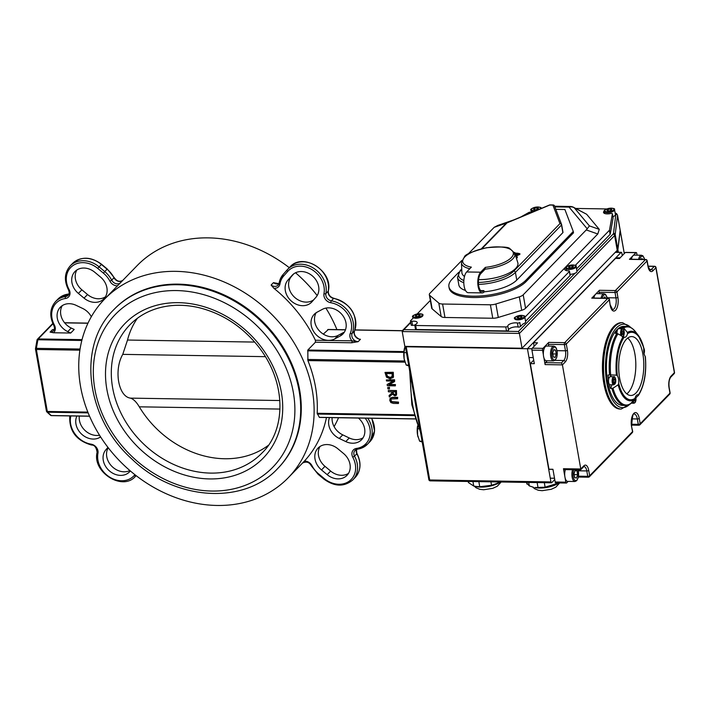 <?xml version="1.0" encoding="UTF-8"?>
<svg xmlns="http://www.w3.org/2000/svg" width="710" height="710" viewBox="0 0 710 710"><rect width="100%" height="100%" fill="white"/><g stroke="black" fill="none" stroke-linecap="round" stroke-linejoin="round"><path stroke-width="1.06" d="M354.583 330.745A1.473 0.79 -157.1 0 1 354.547 330.913C353.695 334.055 354.973 336.62 358.381 338.617L357.432 338.093M293.736 273.865L291.49 276.412A16.197 13.348 -135.8 0 0 293.629 296.345A16.197 13.348 -135.8 0 0 313.74 299.771M316.216 312.684A16.197 13.348 -135.8 0 0 319.669 331.162A16.197 13.348 -135.8 0 0 338.235 335.333L343.684 332.422A16.197 13.348 -135.8 0 0 344.483 331.952M175.796 271.353A128.111 105.577 -135.8 0 0 104.574 299.114A128.111 105.577 -135.8 0 0 122.839 464.109A128.111 105.577 -135.8 0 0 288.287 477.706A128.111 105.577 -135.8 0 0 297.641 348.965A128.111 105.577 -135.8 0 0 175.796 271.353M289.281 267.679A128.111 105.577 -135.8 0 0 208.349 237.868A128.111 105.577 -135.8 0 0 137.137 265.62L122.777 280.388M334.099 426.603A128.111 105.577 -135.8 0 0 338.546 417.737M336.93 329.609A128.111 105.577 -135.8 0 0 325.89 308.096M317.192 295.582A128.111 105.577 -135.8 0 0 295.537 272.773M122.883 280.29L119.147 284.124M323.316 334.108L328.304 329.564M302.984 462.592L288.287 477.706M302.495 463.08L304.386 461.109A128.111 105.577 -135.8 0 0 326.467 417.542M415.164 418.873L319.34 417.329L317.184 413.282A128.111 105.577 -135.8 0 0 307.892 360.582L307.838 350.03L315.444 342.202L315.382 340.25A128.111 105.577 -135.8 0 0 273.918 288.313L271.113 285.056L273.439 282.669L278.941 283.645M315.444 342.202L351.645 342.779A1.473 0.63 90.9 0 0 351.983 340.836L315.382 340.25M351.645 342.779L358.133 341.67L351.983 340.836A7.366 6.071 -135.8 0 1 350.287 333.327A1.473 0.79 22.9 0 0 352.124 333.443A23.563 19.418 -135.8 0 0 331.348 300.827A5.893 4.855 44.2 0 1 325.89 293.558A23.563 19.418 -135.8 0 0 313.571 268.202A23.563 19.418 -135.8 0 0 287.692 269.312A23.563 19.418 -135.8 0 0 287.168 269.88A1.473 0.834 -138.6 0 1 287.168 269.88L283.121 274.468A1.473 0.834 -138.6 0 1 283.139 274.45L287.133 269.915M321.488 469.931A16.197 13.348 44.2 0 1 318.071 448.063A16.197 13.348 44.2 0 1 337.871 448.782L343.542 453.504A16.197 13.348 44.2 0 1 346.968 475.372A16.197 13.348 44.2 0 1 327.159 474.653L321.488 469.931L324.985 466.337L330.647 471.067A16.197 13.348 -135.8 0 0 348.503 473.375M358.408 418.057A16.197 13.348 44.2 0 1 361.594 439.712A16.197 13.348 44.2 0 1 345.779 441.567L339.265 438.461A16.197 13.348 44.2 0 1 329.52 417.586M100.642 436.987L99.48 437.608A16.197 13.348 44.2 0 1 81.428 433.952A16.197 13.348 44.2 0 1 76.884 416.033M130.365 470.961L129.903 471.484A16.197 13.348 44.2 0 1 129.54 471.875A16.197 13.348 44.2 0 1 108.861 470.384A16.197 13.348 44.2 0 1 105.95 449.687L107.964 447.398M79.325 416.069A16.197 13.348 -135.8 0 0 99.533 435.23M108.231 447.753A16.197 13.348 -135.8 0 0 111.559 466.009A16.197 13.348 -135.8 0 0 129.886 470.553M62.294 305.611A16.197 13.348 -135.8 0 0 71.248 328.047L74.195 329.449L70.707 333.043L53.507 332.759L50.09 332.102A5.893 4.855 44.2 0 0 53.365 330.825C54.723 329.804 54.83 327.931 53.694 325.207L54.413 325.109A22.09 18.203 44.2 0 1 65.444 298.493A1.473 0.701 -98 0 1 65.595 296.558A23.563 19.418 -135.8 0 0 55.646 301.466C49.904 308.158 49.256 316.065 53.694 325.207M70.707 333.043L67.761 331.632A16.197 13.348 44.2 0 1 60.341 307.199A16.197 13.348 44.2 0 1 76.156 305.353L82.671 308.459A16.197 13.348 44.2 0 1 91.324 316.722M84.055 298.138L78.393 293.416A16.197 13.348 44.2 0 1 74.967 271.548A16.197 13.348 44.2 0 1 94.776 272.267L100.447 276.989A16.197 13.348 44.2 0 1 103.864 298.848A16.197 13.348 44.2 0 1 84.055 298.138L87.552 294.543A16.197 13.348 -135.8 0 0 105.4 296.86M54.217 329.396A5.893 4.855 -135.8 0 1 52.416 329.706L54.155 329.422M76.92 269.951A16.197 13.348 -135.8 0 0 81.881 289.822L87.552 294.543M315.986 297.224L311.956 301.794A16.197 13.348 44.2 0 1 311.592 302.185A16.197 13.348 44.2 0 1 290.914 300.694A16.197 13.348 44.2 0 1 288.003 279.997L292.032 275.436A16.197 13.348 44.2 0 1 292.396 275.036A16.197 13.348 44.2 0 1 313.075 276.536A16.197 13.348 44.2 0 1 315.986 297.224M334.747 338.918A16.197 13.348 44.2 0 1 315.16 333.62A16.197 13.348 44.2 0 1 314.264 314.281A16.197 13.348 44.2 0 1 317.006 312.222L322.455 309.303A16.197 13.348 44.2 0 1 342.042 314.61A16.197 13.348 44.2 0 1 342.939 333.948A16.197 13.348 44.2 0 1 340.196 336.007L334.747 338.918L338.235 335.333M320.024 446.466A16.197 13.348 -135.8 0 0 324.985 466.337M332.129 417.631A16.197 13.348 -135.8 0 0 342.752 434.866L349.267 437.981A16.197 13.348 -135.8 0 0 363.13 437.724M391.352 398.665L390.961 400.156L391.885 401.665L398.541 402.117L398.443 403.493L398.257 402.419L391.592 401.966L390.677 400.449L391.068 398.967L397.6 398.727L397.414 397.653L392.426 397.573L390.127 398.301L389.772 400.44L390.882 402.605L393.455 403.413L398.443 403.493M390.42 398.008L392.719 397.272L397.707 397.351L397.6 398.727M386.329 379.957L394.609 379.788L394.582 381.607L394.316 380.09L386.329 379.957L386.497 380.959L393.393 381.066L387.127 384.527L387.34 385.734L395.337 385.858L395.159 384.864L388.832 384.758L394.582 381.607M389.373 384.465L395.452 384.563L395.337 385.858M387.127 384.527L393.145 381.066M384.998 372.43L386.471 377.152L390.109 378.856L393.189 377.276L392.985 372.555L384.998 372.43L393.278 372.262L393.482 376.974L392.843 377.809M388.228 390.731L388.414 391.805L391.592 391.858L391.813 393.083L389.08 395.585L389.328 396.979L392.302 394.165L394.938 395.878L396.526 394.991L396.579 392.941L396.215 390.864L388.512 390.429L396.508 390.562L396.366 395.257M389.08 395.585L391.805 393.056M387.669 387.58L389.488 387.305L389.426 388.902L389.195 387.607L387.669 387.58L387.9 388.876L389.426 388.902M89.513 416.14L51.253 415.527A1.473 1.242 132.4 0 1 50.499 415.243A1.473 1.473 0 0 0 51.466 415.625A1.473 0.63 -89.1 0 1 51.253 415.527L47.632 412.226A1.473 0.63 -89.1 0 1 47.295 411.454A1.473 0.55 170 0 1 46.425 411.108A1.473 1.473 0 0 0 46.887 411.942A1.473 1.242 -47.6 0 0 47.632 412.226L88.146 412.874M46.54 411.267A1.473 1.242 -47.6 0 0 46.887 411.942L50.499 415.243M37.133 340.267A1.473 0.47 10 0 1 37.018 340.037A1.473 0.47 10 0 1 37.887 339.762A1.473 0.63 -89.1 0 1 38.233 338.945L52.984 323.778M80.07 349.045L36.37 348.344A1.473 0.47 -170 0 0 35.5 348.619A1.473 1.473 0 0 0 35.5 349.125A1.473 0.55 -10 0 0 36.37 349.471A1.473 0.63 -89.1 0 1 36.37 348.344L37.887 339.762L81.828 340.472M35.615 348.85A1.473 0.55 -10 0 0 35.5 349.125L46.425 411.108M268.194 445.454A92.034 75.846 44.2 0 1 224.635 458.749A92.034 75.846 44.2 0 1 139.293 406.821C136.427 401.993 133.489 399.091 130.48 398.132C118.366 396.668 113.689 370.114 122.759 354.37L127.516 340.037A92.034 75.846 44.2 0 1 137.385 318.284M114.026 309.462L114.603 308.859A114.124 94.048 44.2 0 1 178.05 284.133A114.124 94.048 44.2 0 1 286.591 353.269A114.124 94.048 44.2 0 1 278.258 467.961L277.681 468.556A114.124 94.048 -135.8 0 0 286.006 353.873A114.124 94.048 -135.8 0 0 177.464 284.737A114.124 94.048 -135.8 0 0 114.026 309.462C76.724 345.601 85.732 417.764 131.687 458.846C174.447 500.532 243.645 505.573 277.681 468.556M392.302 376.557L389.923 377.738L387.172 376.575L386.107 373.513L392.257 373.611L391.947 377.099M386.453 373.522L387.465 376.273L390.216 377.436L392.586 376.256M393.003 377.667L393.482 376.974M395.674 392.985L395.63 394.263L394.654 394.76L393.322 394.281L392.479 391.867L395.488 391.92L395.674 392.985M392.825 391.876L393.606 393.979L394.946 394.458M417.622 425.911L417.56 434.937A11.777 5.023 -89.1 0 1 417.595 425.858M418.03 436.961A11.777 5.023 -89.1 0 1 418.012 436.898A11.777 5.023 -89.1 0 1 417.56 434.937L419.61 441.167L422.21 442.028M418.82 428.76L417.418 428.742M422.068 441.212L419.61 441.167M405.09 346.365L404.806 347.172A11.777 5.023 -89.1 0 1 404.824 347.119L403.999 352.63L404.141 358.825A11.777 5.023 -89.1 0 1 404.806 347.172L404.806 347.172M404.602 360.849A11.777 5.023 -89.1 0 1 404.593 360.786A11.777 5.023 -89.1 0 1 404.141 358.825L406.191 365.055L408.791 365.916M406.457 352.666L403.999 352.63M408.649 365.1L406.191 365.055M542.591 350.314A1.473 0.63 -89.1 0 1 542.937 348.37L532.278 348.202A1.473 0.63 90.9 0 0 531.932 350.145L542.591 350.314L543.372 354.752M625.297 252.511L635.956 252.68A1.473 0.63 -89.1 0 1 636.213 252.556L625.554 252.387A1.473 0.63 90.9 0 0 625.297 252.511L619.493 258.484L615.499 258.413L533.512 342.752L537.505 342.815L532.278 348.202M533.698 360.147L530.326 363.618L534.319 363.68L531.932 350.145M548.706 346.081L548.404 344.332A1.473 0.63 -89.1 0 1 548.741 342.389L542.937 348.37M599.302 293.674L599.045 292.236A1.473 0.63 -89.1 0 1 599.391 290.292L591.75 298.156A1.473 0.63 -89.1 0 1 592.007 298.022L607.991 298.28A1.473 0.63 90.9 0 0 607.733 298.413L564.725 342.646A1.473 0.63 90.9 0 0 564.379 344.59A1.473 0.55 -10 0 0 566.296 344.013A1.473 1.216 -135.8 0 0 564.725 342.646L548.741 342.389M635.956 252.68L629.468 259.354A1.473 0.63 -89.1 0 1 629.734 259.221L645.718 259.478A1.473 0.63 90.9 0 0 645.452 259.611A1.473 1.216 44.2 0 1 647.023 260.978A1.473 0.55 -10 0 0 647.138 260.694A1.473 1.473 0 0 0 645.718 259.478M428.964 479.365A1.473 0.55 -10 0 0 428.849 479.641A1.473 0.55 -10 0 0 429.71 479.978L406.226 346.782A1.473 0.55 170 0 1 405.357 346.436A1.473 0.55 170 0 1 405.357 346.365M554.759 479.57L551.741 482.676A1.473 0.63 -89.1 0 1 551.475 482.8A1.473 0.63 -89.1 0 1 550.924 481.93L429.71 479.978A1.473 0.63 90.9 0 0 430.269 480.856L551.475 482.8M406.226 346.782L527.432 348.725L550.924 481.93M618.348 252.272L617.886 249.671A7.215 2.689 170 0 1 617.301 250.719L615.703 252.361L621.037 252.44L527.432 348.725M617.886 249.671L620.221 230.661L624.259 253.577M620.158 230.155A7.215 2.689 170 0 1 620.212 230.351A7.215 2.689 170 0 1 620.221 230.661M622.279 255.618L621.853 253.195A1.473 0.63 -89.1 0 0 621.294 252.316A1.473 0.63 -89.1 0 0 621.037 252.44M568.124 481.407L566.66 482.915A1.473 0.63 -89.1 0 1 566.394 483.04A1.473 0.63 -89.1 0 1 565.834 482.17L555.184 481.992A1.473 0.63 90.9 0 0 555.744 482.871L566.394 483.04M530.326 363.618L548.945 469.221L552.939 469.283L555.184 481.992M564.281 469.461A1.473 0.63 -89.1 0 1 564.024 469.585A1.473 0.63 -89.1 0 1 563.465 468.715L564.894 476.809M564.974 477.244L565.834 482.17M548.404 344.332L564.379 344.59L565.479 350.802A7.366 3.142 -89.1 0 1 563.758 360.52L561.433 362.908L562.418 364.869L580.78 468.99L580.558 469.851L564.024 469.585M543.922 357.875L545.102 364.594A1.473 0.63 -89.1 0 1 545.449 362.65L547.268 360.778M545.102 364.594L562.418 364.869L565.329 361.887A8.84 3.763 90.9 0 0 567.388 350.225L566.296 344.013L609.304 299.78L610.156 305.22A9.789 4.171 90.9 0 0 615.597 310.226A9.789 4.171 90.9 0 0 617.895 297.304L616.946 291.916A1.473 1.216 -135.8 0 0 615.375 290.55A1.473 0.63 90.9 0 0 615.029 292.493A1.473 0.55 -10 0 0 616.946 291.916L647.023 260.978L647.973 266.356A8.84 3.763 90.9 0 0 652.88 270.838L655.88 267.759A1.473 0.55 -10 0 0 655.996 267.484A1.473 1.473 0 0 0 654.567 266.268A1.473 0.63 90.9 0 0 654.309 266.392A1.473 1.216 44.2 0 1 655.88 267.759L674.385 372.706A1.473 1.216 44.2 0 1 674.109 373.708A1.473 1.473 0 0 0 674.5 372.43A1.473 0.55 170 0 1 674.385 372.706L671.092 376.087A8.84 3.763 90.9 0 0 669.024 387.749L669.974 393.136A1.473 1.216 44.2 0 1 669.699 394.139A1.473 1.473 0 0 0 670.098 392.852A1.473 0.55 170 0 1 669.974 393.136L640.189 423.772A1.473 0.55 170 0 1 638.281 424.349A1.473 0.63 90.9 0 0 638.84 425.219A1.473 0.63 90.9 0 0 639.098 425.095A1.473 1.216 -135.8 0 0 640.189 423.772L639.24 418.394A9.789 4.171 90.9 0 0 633.799 413.424A9.789 4.171 90.9 0 0 631.518 426.364L632.548 431.627A1.473 1.216 44.2 0 1 632.273 432.639A1.473 1.473 0 0 0 632.663 431.325A1.473 0.595 168.9 0 1 632.548 431.627L589.664 475.753A1.473 0.55 170 0 1 587.747 476.33A1.473 0.63 90.9 0 0 588.306 477.2A1.473 0.63 90.9 0 0 588.563 477.076A1.473 1.216 -135.8 0 0 589.664 475.753L588.714 470.366A1.473 0.55 170 0 1 586.797 470.943L587.747 476.33L578.517 476.179M621.232 409.067L620.167 409.049A43.195 18.407 -89.1 0 1 603.811 383.409A43.195 18.407 -89.1 0 1 621.561 322.677L622.626 322.695A43.195 18.407 90.9 0 0 614.966 326.414A43.195 18.407 90.9 0 0 604.876 383.427A43.195 18.407 90.9 0 0 621.232 409.067L631.305 403.173M631.518 426.364L632.663 431.325M610.156 305.22L609.428 299.522A1.473 0.506 -8.9 0 1 609.304 299.78A1.473 1.216 -135.8 0 0 607.733 298.413L591.75 298.156M619.439 328.695A39.52 16.845 90.9 0 1 621.232 327.47A7.366 3.142 -89.1 0 1 621.348 328.73M617.176 331.002A39.52 16.845 90.9 0 0 615.446 333.425L616.892 333.443A39.52 16.845 90.9 0 0 609.526 375.022L610.644 374.907A39.085 16.658 -89.1 0 1 617.922 333.833L623.238 336.744A34.79 14.83 90.9 0 0 616.431 375.164L610.644 374.907M610.076 374.995A7.366 3.142 -89.1 0 1 611.257 376.708M611.851 384.82A7.366 3.142 -89.1 0 1 610.44 388.388L611.887 388.414A39.52 16.845 90.9 0 0 625.403 405.454L629.974 404.265M609.526 375.022L608.079 374.995A39.52 16.845 90.9 0 0 608.612 379.601M609.464 384.403A39.52 16.845 90.9 0 0 610.44 388.388M616.431 375.164L617.354 375.767A7.366 3.142 -89.1 0 1 618.712 383.489L618.135 384.82A34.79 14.83 90.9 0 0 634.314 399.597L630.294 404.008A39.085 16.658 -89.1 0 1 612.987 388.21L618.135 384.82M612.987 388.21L611.887 388.414M629.397 404.407L630.294 404.008M634.314 399.597L634.98 398.345A7.366 3.142 -89.1 0 1 637.74 394.778A7.366 3.142 -89.1 0 1 638.317 394.911L638.317 394.911A33.752 14.386 -89.1 0 0 645.15 356.287A7.366 3.142 -89.1 0 1 643.792 348.566L643.588 347.226A34.79 14.83 90.9 0 0 638.343 335.448A34.79 14.83 90.9 0 0 627.409 332.457L627.525 333.718A7.366 3.142 -89.1 0 1 624.764 337.286A7.366 3.142 -89.1 0 1 624.188 337.152L623.238 336.744M635.193 398.452L638.485 395.301M627.702 338.049A29.447 12.549 -89.1 0 1 635.814 366.103A29.447 12.549 -89.1 0 1 626.806 393.881M637.074 255.174L636.772 253.434A1.473 0.63 -89.1 0 0 636.213 252.556M617.922 333.833L616.892 333.443M645.292 356.881L645.15 356.287L645.292 356.881M619.626 377.986A29.447 12.549 -89.1 0 1 631.722 336.584A29.447 12.549 -89.1 0 1 643.801 366.236A29.447 12.549 -89.1 0 1 630.782 395.479A29.447 12.549 -89.1 0 1 619.626 377.986M627.409 332.457L623.664 327.922A39.085 16.658 -89.1 0 1 635.379 331.614L638.343 335.448L643.588 347.226M621.232 327.47L623.664 327.922M625.403 405.454L622.626 405.41A39.52 16.845 -89.1 0 1 607.662 381.953A39.52 16.845 -89.1 0 1 623.895 326.387L626.673 326.431A39.52 16.845 90.9 0 0 622.679 327.488M615.703 252.361A1.473 0.63 -89.1 0 1 615.969 252.236L621.294 252.316M476.135 486.43L479.738 486.723L491.542 485.294L499.662 482.498A15.975 5.964 170 0 1 478.354 486.945A15.975 5.964 170 0 1 476.303 486.616L473.747 486.048L476.135 486.43M468.44 481.469L468.662 482.72L473.747 486.048L472.958 481.54M468.662 482.72L467.917 481.495M558.992 482.924L558.184 483.439A15.975 5.964 170 0 1 542.36 487.974A15.975 5.964 170 0 1 534.825 487.557L545.12 487.193L558.841 482.915M528.71 482.436L529.323 485.897L533.432 487.246M529.323 485.897L527.148 483.572M533.512 342.752L534.133 346.285M553.383 205.075A1.473 0.63 90.9 0 0 553.152 204.968A1.473 0.63 90.9 0 0 552.895 205.092A1.473 1.367 -20.9 0 1 554.51 205.918L554.51 205.918A1.473 1.367 -20.9 0 1 554.572 206.148M481.948 248.686L507.055 222.869A1.473 0.701 -112.6 0 0 506.718 222.851A1.473 1.473 0 0 0 506.23 223.188A1.473 1.216 44.2 0 1 507.055 222.869L549.762 205.048A1.473 0.63 -89.1 0 1 550.028 204.915A1.473 1.473 0 0 0 549.433 205.03A1.473 0.701 67.4 0 1 549.762 205.048L552.895 205.092L559.95 223.614A1.473 1.216 44.2 0 1 561.521 224.981A1.473 0.55 -10 0 0 561.637 224.706A1.473 0.55 -10 0 0 561.628 224.662A1.473 1.367 159.1 0 0 559.95 223.614L513.845 271.042A29.19 10.89 170 0 1 478.407 282.456M561.645 224.742L562.986 232.33A1.473 0.55 170 0 1 562.995 232.374A1.473 0.55 170 0 1 562.87 232.649L516.765 280.077A30.663 11.44 170 0 1 484.113 291.81M549.433 205.03L506.718 222.851A1.473 0.701 -112.6 0 0 506.594 222.949M465.511 290.479A30.663 11.44 170 0 1 458.837 284.958L457.488 277.291A30.663 11.44 -10 0 0 463.799 282.686M480.714 290.674L483.9 290.63A9.354 3.985 -89.1 0 1 482.25 291.428A9.354 3.985 -89.1 0 1 478.469 283.991A9.354 3.985 -89.1 0 1 480.892 273.536L484.974 269.339L485.347 267.368L480.652 272.196A10.819 4.615 90.9 0 0 477.848 284.293A10.819 4.615 90.9 0 0 482.223 292.902A10.819 4.615 90.9 0 0 484.14 291.97L483.9 290.63M478.584 279.616A28.427 10.606 -10 0 0 478.7 279.616A28.427 10.606 -10 0 0 506.612 274.184A28.427 10.606 -10 0 0 517.794 262.629L514.839 253.292L509.984 248.757C508.759 246.832 500.905 246.503 486.421 247.755C472.434 251.446 465.103 254.464 464.447 256.798L461.447 262.7A27.14 10.126 -10 0 0 469.825 268.726M461.447 262.7L461.873 272.489A28.427 10.606 -10 0 0 464.491 276.447M519.942 253.789L518.46 253.337L515.629 254.668L517.12 255.121L516.285 254.606L518.424 254.446L517.67 253.949L518.442 253.585L519.942 253.789L519.729 254.615L518.761 254.322M518.753 254.286L518.54 255.121L517.217 254.89M517.448 254.961L517.235 255.795L515.753 255.343L515.629 254.668M516.037 257.073L517.235 257.1L517.35 257.765L516.25 257.748M514.59 254.047L515.052 252.76L514.457 252.414L515.052 252.76L514.475 253.381M515.291 254.109L515.185 253.505M515.992 253.887L517.377 254.109M515.38 255.094L516.17 254.855M414.791 325.242A5.733 2.139 -10 0 0 412.554 325.358L411.836 321.319A1.473 0.55 170 0 1 410.451 321.009A1.473 0.55 170 0 1 410.575 320.734L413.442 317.787M412.554 325.358A1.473 0.55 170 0 1 411.17 325.047L410.451 321.009M411.836 321.319A5.733 2.139 170 0 1 417.223 322.526A5.733 2.139 170 0 1 415.27 324.612A1.473 0.55 -10 0 0 414.773 325.144A1.473 0.55 -10 0 0 415.634 325.491L505.777 326.937A1.473 0.55 -10 0 0 507.81 326.094A5.733 2.139 170 0 1 511.182 323.52A5.733 2.139 170 0 1 517.43 323.014L518.14 327.053A5.733 2.139 -10 0 0 511.892 327.558A5.733 2.139 -10 0 0 508.52 330.132A1.473 0.55 170 0 1 506.487 330.966L416.353 329.52A1.473 0.55 170 0 1 415.483 329.183L414.773 325.144M524.788 316.882C525.382 315.79 523.554 315.338 519.303 315.524C515.14 316.811 513.587 317.858 514.635 318.675A5.156 1.926 -10 0 0 517.315 319.855A5.156 1.926 -10 0 0 522.471 318.994A5.156 1.926 -10 0 0 524.788 316.882L525.64 321.728A5.156 1.926 170 0 1 522.977 323.973L520.492 326.529L519.782 322.491A1.473 0.55 170 0 1 517.43 323.014M524.859 317.264L569.358 271.486A1.473 0.55 -10 0 0 569.482 271.211A1.473 0.55 -10 0 0 568.603 270.865A6.638 2.476 170 0 1 564.663 269.321A6.638 2.476 170 0 1 566.163 267.324M575.029 265.291A1.473 0.55 -10 0 0 575.766 264.901L609.384 230.315A1.473 0.55 -10 0 0 609.5 230.111L612.393 213.843A1.473 0.55 -10 0 0 612.393 213.763A1.473 0.55 -10 0 0 610.689 213.515A6.186 2.308 170 0 1 603.535 212.441A6.186 2.308 170 0 1 604.423 210.932M606.668 208.997A1.473 0.55 -10 0 0 606.171 208.935L575.757 208.447M531.683 212.441A6.186 2.308 170 0 1 531.089 212.237A1.473 0.55 -10 0 0 528.808 212.494L520.776 216.994M430.331 300.41L417.187 313.927M554.625 206.237L570.352 206.486A7.215 3.071 90.9 0 0 569.074 207.107A7.215 6.55 -39.9 0 1 574.266 207.781A7.215 4.819 -62.4 0 0 573.582 207.311L586.655 214.269L599.275 229.357L597.784 233.98L525.569 308.273A7.215 2.689 170 0 1 521.699 310.297L498.278 317.441A7.215 2.689 170 0 1 492.767 318.249L444.966 317.476A7.215 2.689 170 0 1 441.158 316.527L432.15 308.859A7.215 2.689 170 0 1 431.689 308.131L429.319 294.677A7.215 2.689 170 0 1 429.896 293.319L461.82 260.481M520.492 326.529A1.473 0.55 170 0 1 518.14 327.053M569.482 271.211L570.192 275.249A1.473 0.55 170 0 1 570.077 275.524L525.569 321.302M403.892 329.635L402.215 331.552L519.427 333.443L518.433 331.472L403.892 329.635L410.735 322.597M613.076 217.73A1.473 0.55 170 0 1 613.103 217.801A1.473 0.55 170 0 1 613.103 217.872L610.218 234.149A1.473 0.55 170 0 1 610.094 234.353L576.547 268.859M620.149 230.262A7.215 2.689 -10 0 0 620.141 229.951L617.531 215.148A7.215 2.689 -10 0 1 617.54 215.458L620.149 230.262L617.815 249.272L615.206 234.469L617.54 215.458A1.473 1.358 -173 0 0 615.854 214.305L613.52 233.315A5.742 2.139 170 0 1 613.049 234.149L576.973 271.255M402.215 331.552L404.824 346.356L522.036 348.237L617.23 250.319A7.215 2.689 -10 0 0 617.815 249.272M522.036 348.237L519.427 333.443L614.62 235.516A1.473 1.216 -135.8 0 0 613.049 234.149M432.15 308.859L429.772 295.404L438.789 303.072L441.158 316.527M458.802 272.241L452.19 279.039A40.736 15.194 -10 0 0 448.924 286.707A40.736 15.194 -10 0 0 482.117 295.848A40.736 15.194 -10 0 0 525.879 280.219L573.272 231.478L564.894 209.512L555.823 209.37M573.272 231.478L573.503 232.818L526.119 281.568A40.736 15.194 170 0 1 482.356 297.188A40.736 15.194 170 0 1 449.155 288.047L448.924 286.707M517.235 255.795L517.12 255.121M517.448 254.783L517.333 254.109M518.54 255.121L518.424 254.446M518.557 254.224L518.442 253.585M519.729 254.615L519.614 253.94M517.235 257.1L516.818 256.026L516.25 256.283A35.101 13.091 -10 0 0 515.726 256.106M514.342 254.384L516.055 254.18L515.877 253.213L517.705 253.221L515.478 253.142L515.637 254.127L514.617 254.215M516.099 254.446L516.197 253.71M516.942 253.789L516.827 253.115L517.333 253.861M515.052 252.742L515.46 254.198M482.223 292.902L468.236 292.68A10.819 4.615 -89.1 0 1 463.87 284.071A10.819 4.615 -89.1 0 1 466.665 271.965L471.36 267.137A25.675 9.576 170 0 1 475.132 250.896A25.675 9.576 170 0 1 512.789 251.5A25.675 9.576 170 0 1 485.347 267.368M525.569 308.273L523.199 294.819L586.265 229.933L597.784 233.98M467.97 254.162L494.204 227.315L506.292 223.135M513.889 219.86L497.745 225.452L494.204 227.315M554.874 206.885L569.074 207.107L587.223 228.806L589.406 225.895L574.266 207.781L586.655 214.269M587.223 228.806L586.265 229.933M498.278 317.441L495.899 303.986A7.215 2.689 170 0 1 490.397 304.794L492.767 318.249M444.966 317.476L442.587 304.022L490.397 304.794M442.587 304.022A7.215 2.689 170 0 1 438.789 303.072M429.772 295.404A7.215 2.689 170 0 1 429.319 294.677M523.199 294.819A7.215 2.689 170 0 1 519.329 296.842L521.699 310.297M495.899 303.986L519.329 296.842M614.558 209.672C615.153 208.571 613.325 208.119 609.073 208.305C604.911 209.592 603.349 210.648 604.405 211.456A5.156 1.926 -10 0 0 607.156 212.645A5.156 1.926 -10 0 0 612.277 211.766A5.156 1.926 -10 0 0 614.558 209.672L615.41 214.509A5.156 1.926 170 0 1 612.908 216.701M611.905 209.601L610.751 210.63L608.239 211.056L606.872 210.453L608.017 209.423L610.538 208.997L611.905 209.601M610.813 210.577L610.538 208.997M608.31 211.048L608.017 209.423M576.129 266.472C576.724 265.371 574.896 264.919 570.645 265.105C566.482 266.392 564.92 267.448 565.976 268.256A5.156 1.926 -10 0 0 569.021 269.454A5.156 1.926 -10 0 0 576.129 266.472L576.981 271.309A5.156 1.926 170 0 1 570.023 274.3M573.458 266.339L572.455 267.377L569.952 267.865L568.462 267.315L569.464 266.277L571.967 265.788L573.458 266.339M572.251 267.413L571.967 265.788M569.731 267.776L569.464 266.277M538.482 208.358L537.47 209.397L534.976 209.885L533.476 209.335L534.488 208.296L536.982 207.808L538.482 208.358M537.275 209.432L536.982 207.808M534.754 209.805L534.488 208.296M522.134 316.829L520.945 317.858L518.433 318.266L517.102 317.645L518.291 316.616L520.803 316.207L522.134 316.829M521.078 317.743L520.803 316.207M518.575 318.24L518.291 316.616M420.24 315.116L419.237 316.154L416.734 316.633L415.235 316.083L416.246 315.054L418.749 314.565L420.24 315.116M419.033 316.19L418.749 314.565M416.513 316.553L416.246 315.054M631.367 259.248A7.366 3.142 -89.1 0 1 634.261 255.13L641.458 255.245A7.366 3.142 90.9 0 0 638.565 259.363M641.29 259.407L641.609 258.591L643.375 259.443M641.299 259.39L643.375 259.425M593.871 298.058A7.366 3.142 -89.1 0 1 596.826 293.638L604.024 293.754A7.366 3.142 90.9 0 0 601.068 298.173M603.775 298.218L604.618 296.886L605.816 298.244M553.552 360.884L546.354 360.769A7.366 3.142 -89.1 0 1 543.567 356.393A7.366 3.142 -89.1 0 1 546.593 346.045L553.782 346.161A7.366 3.142 90.9 0 0 550.756 356.509A7.366 3.142 90.9 0 0 553.552 360.884L555.344 360.059L556.844 357.068L557.146 351.068L556.321 348.211L555.291 346.782L553.782 346.161M555.575 350.101L556.258 353.979L555.149 357.414L553.356 356.97L552.673 353.083L553.782 349.648L555.575 350.101L553.649 350.065M552.815 353.926L556.258 353.979M572.579 469.727A7.366 3.142 90.9 0 0 572.127 477.147A7.366 3.142 90.9 0 0 574.914 481.513L567.716 481.398A7.366 3.142 -89.1 0 1 564.929 477.031A7.366 3.142 -89.1 0 1 565.391 469.612M576.937 470.73L577.62 474.608L576.511 478.052L574.718 477.599L574.035 473.721L575.144 470.277L576.937 470.73L575.011 470.695M574.177 474.555L577.62 474.608M616.999 333.452A4.047 1.722 -89.1 0 1 618.774 328.686L622.368 328.748A4.047 1.722 90.9 0 0 620.709 334.437A4.047 1.722 90.9 0 0 621.135 335.857M623.265 331.082L623.602 333.025L623.052 334.738L622.155 334.517L621.809 332.573L622.368 330.86L623.265 331.082L622.297 331.064M621.88 332.999L623.602 333.025M610.183 384.793A4.047 1.722 -89.1 0 1 608.523 380.72A4.047 1.722 -89.1 0 1 610.316 376.699L613.91 376.753A4.047 1.722 90.9 0 0 612.118 380.773A4.047 1.722 90.9 0 0 613.786 384.855L610.183 384.793M613.529 379.557L614.372 378.696L615.082 379.948L614.966 382.06L614.123 382.921L613.404 381.669L613.529 379.557M615.082 379.948L613.511 379.921M613.617 382.033L614.966 382.06M635.104 397.911L634.811 401.114L633.915 400.893L633.781 400.147M634.491 399.384L635.37 399.402M643.713 350.207L643.73 350.962M358.133 341.67L360.458 339.282A5.893 4.855 -135.8 0 1 355.337 336.478A5.893 4.855 -135.8 0 1 354.45 331.055L352.124 333.443A5.893 4.855 44.2 0 0 353.012 338.865A5.893 4.855 44.2 0 0 358.133 341.67M403.919 351.574L307.838 350.03M327.709 329.591L345.468 329.875M354.893 330.026L402.357 330.789M365.162 418.163A7.366 6.071 -135.8 0 0 365.268 418.296A22.09 18.203 44.2 0 1 356.491 448.427A7.366 6.071 -135.8 0 0 352.834 457.338A22.09 18.203 44.2 0 1 349.338 481.096A22.09 18.203 44.2 0 1 324.177 478.496L318.515 473.774A22.09 18.203 44.2 0 1 311.992 465.707A7.366 6.071 -135.8 0 0 304.386 461.109M134.918 474.697L134.261 475.452A1.473 0.834 41.4 0 0 135.929 475.842L136.116 475.629M134.261 475.452A22.09 18.203 44.2 0 1 109.881 477.244A22.09 18.203 44.2 0 1 97.962 453.246A1.473 0.737 -169.1 0 1 97.101 452.368C92.034 472.088 122.484 491.435 135.406 476.41A23.563 19.418 -135.8 0 0 135.929 475.842L135.406 476.41M97.962 453.246A7.366 6.071 -135.8 0 0 91.129 444.167A1.473 0.541 99.4 0 0 91.475 445.019C94.519 444.939 96.391 447.389 97.101 452.368M91.129 444.167A22.09 18.203 44.2 0 1 70.618 417.036A1.473 0.728 -169.5 0 1 69.757 416.166C69.083 431.005 76.325 440.626 91.475 445.019M70.618 417.036A7.366 6.071 -135.8 0 0 70.725 415.936M53.507 332.759A7.366 6.071 -135.8 0 0 54.413 325.109M65.444 298.493A7.366 6.071 -135.8 0 0 69.101 289.573L68.391 289.68C69.544 292.431 69.447 294.313 68.08 295.333A5.893 4.855 44.2 0 1 65.595 296.558L67.92 294.162A5.893 4.855 -135.8 0 0 68.932 293.904M69.101 289.573A22.09 18.203 44.2 0 1 72.597 265.824A22.09 18.203 44.2 0 1 97.758 268.416L99.081 266.862A23.563 19.418 -135.8 0 0 70.272 265.815C64.504 272.542 63.882 280.503 68.391 289.68M97.758 268.416L103.42 273.146L104.752 271.584L99.081 266.862L101.406 264.466L107.077 269.188A23.563 19.418 44.2 0 1 114.026 277.796A5.893 4.855 -135.8 0 0 122.928 280.246M103.42 273.146A22.09 18.203 44.2 0 1 109.943 281.213L111.701 280.184A23.563 19.418 -135.8 0 0 104.752 271.584L107.272 269.019L114.15 277.539L111.701 280.184A5.893 4.855 44.2 0 0 120.602 282.642M109.943 281.213A7.366 6.071 -135.8 0 0 117.505 285.81M101.61 264.298L101.406 264.466A23.563 19.418 44.2 0 0 72.597 263.428C81.233 256.221 90.907 256.514 101.61 264.298L107.272 269.019M68.364 294.082A1.473 0.701 82 0 0 68.142 294.038A1.473 0.701 82 0 0 67.92 294.162A23.563 19.418 44.2 0 0 57.971 299.079L68.95 293.851M354.547 330.913A1.473 0.79 -157.1 0 1 354.45 331.055A23.563 19.418 44.2 0 0 333.673 298.431A1.473 0.541 99.4 0 1 333.948 298.306C351.13 303.916 357.991 314.787 354.547 330.913M328.295 290.709A1.473 0.737 -169.1 0 1 328.322 290.958A1.473 0.737 -169.1 0 1 328.215 291.171A5.893 4.855 -135.8 0 0 333.673 298.431L331.348 300.827A1.473 0.541 -80.6 0 0 330.807 302.753A22.09 18.203 44.2 0 1 350.287 333.327M333.948 298.306C330.026 297.091 328.153 294.641 328.322 290.958C333.389 271.238 302.939 251.89 290.017 266.916A23.563 19.418 44.2 0 1 315.897 265.815A23.563 19.418 44.2 0 1 328.215 291.171L325.89 293.558A1.473 0.737 10.9 0 1 323.973 293.665A7.366 6.071 -135.8 0 0 330.807 302.753M273.439 282.669A5.893 4.855 -135.8 0 0 278.923 283.698M273.918 288.313A7.366 6.071 -135.8 0 0 279.944 283.938A1.473 0.728 -170.3 0 1 279.074 283.095A1.473 0.728 -170.3 0 1 279.19 282.873A23.563 19.418 -135.8 0 1 283.113 274.486M279.101 283.299A5.893 4.855 44.2 0 1 278.071 285.127A5.893 4.855 44.2 0 1 271.113 285.056M279.944 283.938A22.09 18.203 44.2 0 1 283.645 276.039A1.473 0.834 -138.6 0 1 283.121 274.468L278.071 285.127M283.645 276.039L287.674 271.469A1.473 0.834 -138.6 0 1 287.151 269.898L290.017 266.916M287.674 271.469A22.09 18.203 44.2 0 1 312.054 269.667A22.09 18.203 44.2 0 1 323.973 293.665M356.473 449.474L356.908 453.903A23.563 19.418 44.2 0 1 355.151 477.51L352.826 479.907A23.563 19.418 -135.8 0 0 354.583 456.29A5.893 4.855 44.2 0 1 355.018 450.389A5.893 4.855 44.2 0 1 357.059 449.244M356.42 449.501A5.893 4.855 -135.8 0 0 356.908 453.903L352.834 457.338M371.543 418.261A23.563 19.418 44.2 0 1 369.777 441.86L367.452 444.247A23.563 19.418 -135.8 0 0 367.718 418.199M356.491 448.427A1.473 0.701 82 0 0 357.281 449.288L367.452 444.247A23.563 19.418 -135.8 0 1 357.503 449.164M324.177 478.496L323.813 479.028C334.525 486.82 344.19 487.104 352.826 479.907M318.515 473.774L318.151 474.307L323.813 479.028M311.992 465.707L311.273 465.787L318.151 474.307M52.416 329.706L50.09 332.102M71.248 328.047L67.761 331.632M81.881 289.822L78.393 293.416M292.777 274.663L292.032 275.436M291.49 276.412L288.003 279.997M343.684 332.422L340.196 336.007M108.062 447.522L105.95 449.687M100.421 436.641L99.48 437.608M345.779 441.567L349.267 437.981M342.752 434.866L339.265 438.461M330.647 471.067L327.159 474.653M64.663 322.873L87.942 323.245M82.032 339.646L38.233 338.945A1.473 1.216 -135.8 0 0 37.124 339.904M307.616 350.846L403.848 352.391M307.892 360.582L405.011 362.144M404.656 361.008L307.67 359.446M414.028 414.835L317.184 413.282M317.299 414.054L414.232 415.616M51.688 415.536A1.473 0.63 -89.1 0 1 51.466 415.625L89.549 416.237M87.836 412.102L47.295 411.454L36.37 349.471L79.893 350.172M420.107 430.1A73.627 31.373 -89.1 0 1 412.732 405.241A73.627 31.373 -89.1 0 1 410.424 375.182M279.873 400.529L130.48 398.132M139.293 406.821L279.98 409.075M210.684 473.1A92.034 75.846 44.2 0 1 123.149 417.338A92.034 75.846 44.2 0 1 129.859 324.852C138.255 316.278 148.603 310.456 160.904 307.403C173.027 304.483 185.78 304.59 199.155 307.714C222.31 313.545 241.87 326.254 257.845 345.859C287.497 382.885 285.739 430.677 261.839 453.157A92.034 75.846 44.2 0 1 210.684 473.1M122.759 354.37L265.407 356.66M254.695 342.078L127.516 340.037M209.645 478.93A96.454 79.484 -135.8 0 0 261.892 347.953A96.454 79.484 -135.8 0 0 110.787 345.522A96.454 79.484 -135.8 0 0 209.645 478.93M176.435 290.567A109.704 90.41 44.2 0 1 288.881 442.294A109.704 90.41 44.2 0 1 117.008 439.543A109.704 90.41 44.2 0 1 176.435 290.567M629.468 259.354L645.452 259.611L615.375 290.55L599.391 290.292M588.714 470.366A8.84 3.763 90.9 0 0 583.797 465.884L580.78 468.99L563.465 468.715M583.797 465.884A1.473 1.216 44.2 0 1 583.522 466.887L584.01 466.577A7.366 3.142 -89.1 0 1 586.797 470.943L578.348 470.81M557.084 350.669L565.479 350.802A1.473 0.55 -10 0 0 567.388 350.225M554.989 360.378L563.758 360.52A1.473 1.216 44.2 0 1 565.329 361.887M561.433 362.908L545.449 362.65M617.354 375.767A33.752 14.386 -89.1 0 1 624.188 337.152M634.98 398.345A33.752 14.386 -89.1 0 1 618.712 383.489M627.525 333.718A33.752 14.386 -89.1 0 1 643.792 348.566M629.477 404.522A41.721 17.777 -89.1 0 1 606.686 382.264A41.721 17.777 -89.1 0 1 616.537 327.78A41.721 17.777 -89.1 0 1 630.711 327.496M631.634 426.08C632.326 416.317 633.178 412.306 634.181 414.028A8.316 3.541 -89.1 0 1 637.332 418.971L638.281 424.349L631.403 424.234M648.132 266.294L654.309 266.392L651.318 269.472A1.473 1.216 44.2 0 1 652.88 270.838M599.045 292.236L615.029 292.493L615.978 297.88A1.473 0.55 -10 0 0 617.895 297.304M607.21 297.738L615.978 297.88A8.316 3.541 -89.1 0 1 612.561 309.569L610.28 304.954M649.277 269.445L651.318 269.472A7.366 3.142 -89.1 0 1 650.014 270.111L648.088 266.081A1.473 0.55 170 0 1 647.973 266.356M670.098 392.852L669.148 387.474A1.473 0.55 170 0 1 669.024 387.749M669.148 387.474C668.625 382.654 669.184 379.193 670.817 377.099A1.473 1.216 -135.8 0 0 671.092 376.087M631.687 418.873L637.332 418.971A1.473 0.55 -10 0 0 639.24 418.394M617.301 250.719L617.567 252.254M478.842 481.637L479.738 486.723M490.929 481.833L491.542 485.294M497.896 481.939L498.101 483.102M537.133 482.569L538.029 487.655M544.322 482.685L545.12 487.193M556.196 482.88L556.418 484.131M478.504 284.39A30.663 11.44 -10 0 0 515.416 272.409L561.521 224.981L562.87 232.649M461.722 268.975L460.231 270.51A1.473 1.216 44.2 0 1 461.047 270.19L461.74 269.48M516.765 280.077L515.416 272.409A1.473 1.216 -135.8 0 0 513.845 271.042M463.852 280.512A29.19 10.89 170 0 1 461.047 270.19M570.077 275.524L569.358 271.486M575.002 273.288L518.433 331.472M615.197 213.284A5.742 2.139 170 0 1 615.854 214.305M508.52 330.132L507.81 326.094M416.353 329.52L415.634 325.491M506.487 330.966L505.777 326.937M575.97 266.037L575.766 264.901M610.094 234.353L609.384 230.315M610.218 234.149L609.5 230.111M613.103 217.872L612.393 213.843M526.119 281.568L525.879 280.219M515.336 254.872L515.256 254.42M484.957 269.17A27.14 10.126 -10 0 0 514.839 253.292M466.665 271.965L480.652 272.196M599.275 229.357L589.406 225.895M613.52 233.315A1.473 1.358 -173 0 1 615.206 234.469A7.215 2.689 -10 0 1 614.62 235.516L617.23 250.319M607.334 211.873A4.562 1.704 170 0 1 606.943 208.944A4.562 1.704 170 0 1 613.884 209.264A4.562 1.704 170 0 1 607.334 211.873M569.154 268.682A4.562 1.704 170 0 1 568.284 265.842A4.562 1.704 170 0 1 575.437 265.957A4.562 1.704 170 0 1 569.154 268.682M541.153 208.491C541.748 207.4 539.919 206.947 535.668 207.134C531.497 208.421 529.944 209.468 531 210.284A5.156 1.926 -10 0 0 533.991 211.474M536.272 210.524A4.562 1.704 170 0 1 534.177 210.701A4.562 1.704 170 0 1 531.852 208.775A4.562 1.704 170 0 1 537.807 206.992A4.562 1.704 170 0 1 540.088 208.926M517.492 319.083A4.562 1.704 170 0 1 517.235 316.127A4.562 1.704 170 0 1 524.122 316.5A4.562 1.704 170 0 1 517.492 319.083M412.758 317.033A5.156 1.926 -10 0 0 415.803 318.231A5.156 1.926 -10 0 0 422.911 315.249C423.506 314.148 421.678 313.696 417.427 313.882C413.264 315.169 411.702 316.225 412.758 317.033L412.98 318.266M415.936 317.459A4.562 1.704 170 0 1 415.066 314.619A4.562 1.704 170 0 1 422.219 314.734A4.562 1.704 170 0 1 415.936 317.459M639.79 259.39A6.479 2.76 -89.1 0 1 642.239 256.141A6.479 2.76 -89.1 0 1 644.591 259.461M602.284 298.191A6.479 2.76 -89.1 0 1 604.805 294.65A6.479 2.76 -89.1 0 1 607.219 298.271M555.513 359.455A6.479 2.76 -89.1 0 1 551.732 352.852A6.479 2.76 -89.1 0 1 556.161 348.299A6.479 2.76 -89.1 0 1 555.513 359.455M577.931 469.807A6.479 2.76 -89.1 0 1 576.875 480.084A6.479 2.76 -89.1 0 1 573.529 477.928A6.479 2.76 -89.1 0 1 573.866 469.745M623.291 336.096A3.603 1.535 -89.1 0 1 621.179 332.422A3.603 1.535 -89.1 0 1 623.646 329.884A3.603 1.535 -89.1 0 1 623.291 336.096M615.668 379.344A3.603 1.535 -89.1 0 1 614.035 384.394A3.603 1.535 -89.1 0 1 613.032 378.687A3.603 1.535 -89.1 0 1 615.668 379.344M635.601 396.65A3.603 1.535 -89.1 0 1 635.343 402.082A3.603 1.535 -89.1 0 1 633.089 400.875M632.601 401.407A4.047 1.722 90.9 0 0 634.003 403.218L631.012 403.173M643.81 348.148A3.603 1.535 -89.1 0 1 644.059 353.536M119.386 283.867L104.574 299.114M114.15 277.539C116.795 281.337 119.706 282.252 122.91 280.264M53.534 329.52L54.235 329.342M357.032 453.646C361.541 462.831 360.92 470.783 355.151 477.51M371.809 418.27L374.578 430.988L369.777 441.86M355.018 450.389L357.281 449.288M302.513 463.062C306.427 461.216 309.347 462.13 311.273 465.787M57.971 299.079L55.646 301.466M72.597 263.428L70.272 265.815M328.002 329.467L345.513 329.751M354.938 329.901L402.437 330.665M319.473 417.427L415.199 418.962M52.824 323.414L37.417 339.265A1.473 1.473 0 0 0 37.018 340.037L35.5 348.619M64.557 322.739L88.004 323.112M420.489 432.248L411.871 404.904L409.688 371.002M405.357 346.436L428.849 479.641A1.473 1.473 0 0 0 430.269 480.856M578.366 477.04L588.306 477.2A1.473 1.473 0 0 0 589.389 476.756L632.273 432.639M583.522 466.887L580.7 469.789M609.428 299.522A1.473 1.473 0 0 0 607.991 298.28M638.521 395.266C644.405 385.495 646.686 372.643 645.354 356.704M635.379 331.614C631.998 327.825 629.096 326.094 626.673 326.431M632.086 328.348L622.626 322.695M631.492 425.104L638.84 425.219A1.473 1.473 0 0 0 639.914 424.775L669.699 394.139M648.106 266.161L654.567 266.268M648.088 266.081L647.138 260.694M674.5 372.43L655.996 267.484M670.817 377.099L674.109 373.708M624.303 253.532L620.212 230.351M501.162 481.992L497.311 486.226L492.731 488.347L483.652 489.758L479.774 489.314L476.082 487.788L474.28 486.164M559.684 482.933L555.832 487.166L551.253 489.288L542.174 490.69L538.295 490.255L534.603 488.728L532.793 487.096M526.642 482.401L526.944 484.113M562.995 232.374L561.637 224.706A1.473 1.473 0 0 0 561.566 224.431L554.51 205.918A1.473 1.473 0 0 0 553.152 204.968L550.028 204.915M506.23 223.188L481.282 248.855M460.231 270.51L457.488 277.291M410.655 322.154L402.685 330.345M613.103 217.801L612.393 213.763M516.463 254.535L516.347 253.869M515.291 254.144L515.176 253.47M573.582 207.311A7.215 7.215 0 0 0 570.352 206.486M615.126 212.92L616.528 213.586L617.531 215.148M604.405 211.456L604.769 213.524M565.976 268.256L566.394 270.599M531 210.284L531.364 212.343M620.114 257.845L615.854 257.774M641.458 255.245L642.967 255.866L644.698 259.461M604.024 293.754L605.532 294.375L607.325 298.271M531.994 348.752L527.477 348.681M533.254 357.609L528.985 357.547M552.957 469.381L548.697 469.31M554.519 478.238L550.259 478.176M574.914 481.513L576.706 480.688L578.206 477.697L578.073 469.816M622.244 336.842L623.202 336.398C624.312 337.037 624.285 327.496 623.513 329.467L622.368 328.748M613.91 376.753C614.345 376.22 614.94 377.054 615.703 379.264L613.786 384.855M635.645 396.562L635.982 400.138L635.157 402.552L634.003 403.218M644.085 353.651L644.476 350.252L643.801 347.927"/></g></svg>
